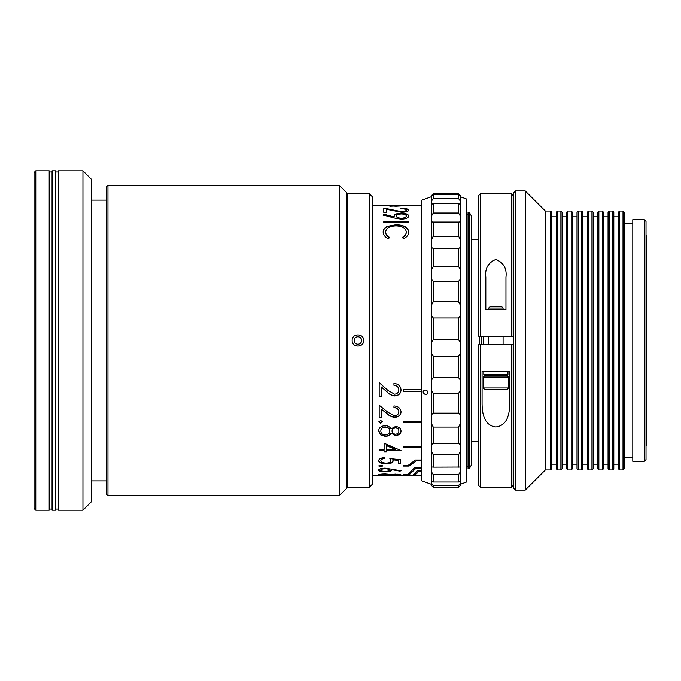 <?xml version="1.0" encoding="UTF-8"?>
<svg xmlns="http://www.w3.org/2000/svg" width="681" height="681" viewBox="0 0 681 681"><rect width="100%" height="100%" fill="white"/><g stroke="black" fill="none" stroke-linecap="round" stroke-linejoin="round"><path stroke-width="1.02" d="M566.643 468.775L566.643 212.225L567.792 211.076L567.792 469.924L566.643 468.775M571.24 211.076L572.398 212.225L572.398 468.775L571.24 469.924L571.24 211.076L567.792 211.076M576.994 468.775L576.994 212.225L578.143 211.076L578.143 469.924L576.994 468.775M581.6 211.076L582.749 212.225L582.749 468.775L581.6 469.924L581.6 211.076L578.143 211.076M587.354 468.775L587.354 212.225L588.503 211.076L588.503 469.924L587.354 468.775M591.951 211.076L593.1 212.225L593.1 468.775L591.951 469.924L591.951 211.076L588.503 211.076M597.705 468.775L597.705 212.225L598.854 211.076L598.854 469.924L597.705 468.775M602.302 211.076L603.46 212.225L603.46 468.775L602.302 469.924L602.302 211.076L598.854 211.076M608.056 468.775L608.056 212.225L609.206 211.076L609.206 469.924L608.056 468.775M612.662 211.076L613.811 212.225L613.811 468.775L612.662 469.924L612.662 211.076L609.206 211.076M618.416 468.775L618.416 212.225L619.565 211.076L619.565 469.924L618.416 468.775M623.013 211.076L624.162 212.225L624.162 468.775L623.013 469.924L623.013 211.076L619.565 211.076M560.889 211.076L562.038 212.225L562.038 468.775L560.889 469.924L560.889 211.076L557.441 211.076L557.441 469.924L556.292 468.775L556.292 212.225L557.441 211.076M550.537 211.076L551.687 212.225L551.687 468.775L550.537 469.924L550.537 211.076L545.362 211.076L525.23 190.944L515.449 190.944L515.449 490.056L513.721 488.337L513.721 192.663L515.449 190.944M644.294 219.699L646.022 221.427L646.022 459.573L644.294 461.301L644.294 219.699L632.794 219.699L632.794 461.301L644.294 461.301M632.794 223.155L624.162 223.155M632.794 457.845L624.162 457.845M623.013 469.924L619.565 469.924M618.416 216.83L613.811 216.83M618.416 464.17L613.811 464.17M612.662 469.924L609.206 469.924M608.056 216.83L603.46 216.83M608.056 464.17L603.46 464.17M602.302 469.924L598.854 469.924M597.705 216.83L593.1 216.83M597.705 464.17L593.1 464.17M591.951 469.924L588.503 469.924M587.354 216.83L582.749 216.83M587.354 464.17L582.749 464.17M581.6 469.924L578.143 469.924M576.994 216.83L572.398 216.83M576.994 464.17L572.398 464.17M571.24 469.924L567.792 469.924M566.643 216.83L562.038 216.83M566.643 464.17L562.038 464.17M560.889 469.924L557.441 469.924M556.292 216.83L551.687 216.83M556.292 464.17L551.687 464.17M550.537 469.924L545.362 469.924L545.362 211.076M545.362 469.924L525.23 490.056L525.23 190.944M525.23 490.056L515.449 490.056M513.721 225.454L513.142 225.454M513.721 455.546L513.142 455.546M483.238 344.816L483.238 336.184M481.799 344.816L481.799 336.184M479.211 344.816L479.211 336.184M478.632 485.459L478.632 344.816L480.36 344.816L480.36 487.179L478.632 485.459M478.632 336.184L478.632 195.541L480.36 193.821L480.36 336.184L478.632 336.184L511.422 336.184L511.422 193.821L480.36 193.821M511.422 193.821L513.142 195.541L513.142 336.184L511.422 336.184M511.422 487.179L511.422 344.816L513.142 344.816L513.142 485.459L511.422 487.179L480.36 487.179M511.422 344.816L478.632 344.816M485.825 277.158L485.825 309.727L505.957 309.727L505.957 277.158C506.979 268.62 503.642 262.704 495.938 259.418C488.175 262.619 484.804 268.535 485.825 277.158M509.694 403.842L509.694 371.273L482.08 371.273L482.08 403.842C482.199 412.924 483.842 425.506 495.93 426.953C508 425.412 509.558 412.848 509.694 403.842M106.236 200.146L91.569 200.146M106.236 480.854L91.569 480.854M424.629 390.153C422.62 391.2 422.62 392.503 424.629 394.069C428.741 396.112 428.758 389.226 424.629 390.153M458.568 194.664L460.288 196.111L460.288 201.014L458.568 198.605L458.568 194.664L433.252 194.664L433.252 198.605L458.568 198.605M458.568 203.713L460.288 204.334L460.288 215.979L458.568 213.059L458.568 203.713L433.252 203.713L433.252 213.059L431.533 215.979L431.533 196.111L433.252 194.664M431.533 204.334L433.252 203.713M460.288 484.268L466.502 482.003L466.502 198.997L460.288 196.732M458.568 485.442L460.288 483.28L460.288 485.459L458.568 487.179L458.568 485.442L433.252 485.442L433.252 487.179L458.568 487.179M431.533 484.336L421.173 480.565L421.173 200.435L431.533 196.664M433.252 487.179L431.533 485.459L431.533 480.965M433.252 481.969L458.568 481.969L458.568 474.674L433.252 474.674L433.252 481.969L431.533 481.024L431.533 390.213L433.252 393.465L433.252 413.12L431.533 414.703M431.533 390.213L431.533 315.465L433.252 317.976L433.252 339.674L458.568 339.674L458.568 317.976L433.252 317.976M431.533 315.465L431.533 215.979M458.568 317.976L460.288 315.465L460.288 342.5L458.568 339.674M433.252 339.674L431.533 342.5M458.568 377.666L458.568 356.265L433.252 356.265L433.252 377.666L458.568 377.666L460.288 379.947L460.288 414.703L458.568 413.12L458.568 393.465L460.288 390.213M458.568 393.465L433.252 393.465M433.252 413.12L458.568 413.12M458.568 356.265L460.288 353.269L460.288 379.947M431.533 353.269L433.252 356.265M433.252 377.666L431.533 379.947M458.568 443.629L458.568 427.064L433.252 427.064L433.252 443.629L458.568 443.629L460.288 444.404L460.288 467.021L459.718 466.97M458.568 427.064L460.288 423.761L460.288 444.404M431.533 423.761L433.252 427.064M433.252 443.629L431.533 444.404M458.568 467.115L458.568 454.763L433.252 454.763L433.252 467.115L460.288 467.021L460.288 481.024L458.568 481.969M458.568 454.763L460.288 451.631M431.533 451.631L433.252 454.763M433.252 467.115L432.103 466.97M458.568 474.674L460.288 471.933M431.533 471.933L433.252 474.674M431.533 483.28L433.252 485.442M431.533 195.558L432.648 194.425L431.533 196.111M432.648 194.425L433.252 193.821L458.568 193.821L460.288 196.111M459.173 194.425L460.288 195.558M433.252 213.059L458.568 213.059M433.252 198.605L431.533 201.014M458.568 236.196L458.568 222.083L433.252 222.083L433.252 236.196L458.568 236.196L460.288 239.423L460.288 269.761L458.568 266.441L458.568 248.522L433.252 248.522L433.252 266.441L458.568 266.441M460.288 215.979L460.288 221.836L458.926 222.1M460.288 221.836L460.288 239.423M431.533 221.836L432.895 222.1M433.252 236.196L431.533 239.423M458.568 248.522L460.288 247.433M431.533 247.433L433.252 248.522M433.252 266.441L431.533 269.761M458.568 301.734L458.568 281.236L433.252 281.236L433.252 301.734L458.568 301.734L460.288 304.918L460.288 315.465M460.288 342.5L460.288 353.269M460.288 414.703L460.288 423.761M460.288 481.024L460.288 483.28M460.288 201.014L460.288 204.334M460.288 269.761L460.288 304.918M458.568 281.236L460.288 279.363M431.533 279.363L433.252 281.236M433.252 301.734L431.533 304.918M646.022 234.885L646.95 235.813L646.95 445.187L646.022 446.115M106.236 494.083L106.236 186.917L107.964 185.189L107.964 495.811L106.236 494.083M339.206 185.189L346.399 192.382L346.399 488.617L339.206 495.811L339.206 185.189L107.964 185.189M469.209 468.775L469.209 212.225L468.051 212.225L468.051 468.775L469.209 468.775L471.507 464.791L471.507 216.209L469.209 212.225M490.422 306.271L501.352 306.271L503.08 307.999L488.703 307.999L490.422 306.271M508.545 387.957L506.817 389.685L484.957 389.685L483.238 387.957L508.545 387.957L508.545 377.027L483.238 377.027L484.957 375.299M507.966 374.729L507.396 375.299L484.387 375.299L483.808 374.729L507.966 374.729L507.966 371.852L483.808 371.852L484.387 371.273L505.081 371.273M82.946 170.812L91.569 179.435L91.569 501.565L82.946 510.188L82.946 170.812L58.396 170.812L58.396 510.188L82.946 510.188M34.05 508.469L34.05 172.531L35.778 170.812L35.778 510.188L34.05 508.469M35.778 510.188L49.194 510.188L49.194 170.812L35.778 170.812M52.062 171.961L49.194 171.961M52.062 509.039L49.194 509.039M55.519 510.188L55.519 170.812L52.062 170.812L52.062 510.188L55.519 510.188M58.396 171.961L55.519 171.961M58.396 509.039L55.519 509.039M369.408 193.821L372.277 196.69L372.277 484.31L369.408 487.179L369.408 193.821L347.548 193.821L347.548 487.179L346.399 486.03M346.399 194.97L347.548 193.821M352.145 340.5C351.796 333.077 364.003 333.077 363.654 340.5C364.012 347.906 351.805 347.931 352.145 340.5M369.408 487.179L347.548 487.179M381.369 386.987L381.369 396.163L379.181 396.163L379.181 382.671L388 390.443L394.529 394.163C397.227 393.856 398.666 392.435 398.853 389.89C398.606 387.089 396.972 385.548 393.933 385.259L393.933 383.454C398.266 383.803 400.632 385.982 401.041 389.983C400.743 393.627 398.632 395.601 394.699 395.908C391.728 395.576 389.174 394.256 387.055 391.95L381.369 386.987L387.055 391.822C389.174 394.12 391.728 395.44 394.699 395.772C398.632 395.457 400.743 393.49 401.041 389.855M421.173 389.753L403.339 389.753L403.339 391.354L421.173 391.354M421.173 421.343L403.339 421.343L403.339 422.714L421.173 422.714M421.173 446.719L403.339 446.719L403.339 447.775L421.173 447.775M421.173 460.015L415.419 460.015L408.098 465.395L403.339 465.395L403.339 466.051L409.094 466.051L416.414 460.816L421.173 460.816M421.173 467.43L414.848 467.43L407.723 474.683L403.339 474.683L409.094 474.878L416.219 468.017L421.173 468.017M391.056 475.185L380.977 475.372L378.636 474.878C378.772 474.351 380.96 474.019 385.216 473.899L391.056 474.512L395.567 474.078L401.041 474.887L395.508 475.406L389.762 474.997M401.041 470.733L399.883 471.116L391.269 469.558L391.473 470.196C391.132 471.235 389.03 471.788 385.165 471.831C381.13 471.78 378.959 471.201 378.636 470.094C378.994 468.92 381.164 468.264 385.123 468.119L401.041 470.733M382.458 466.059L380.688 466.706L378.908 466.059L380.688 465.387L382.458 466.059M386.229 463.08C389.277 462.978 390.843 462.229 390.928 460.833L389.838 458.619L400.488 459.666L400.488 463.54L398.308 463.54L398.308 460.365L392.699 459.828L393.116 460.986C392.741 462.85 390.426 463.812 386.144 463.88C381.488 463.787 378.985 462.714 378.636 460.654C378.934 458.917 380.934 457.879 384.646 457.538L384.646 458.483C382.22 458.79 380.943 459.53 380.824 460.705C381.122 462.195 382.926 462.986 386.229 463.08M384.101 450.601L384.101 452.005L386.289 452.005L386.289 450.601L401.041 450.601L384.101 443.203L384.101 449.477L379.181 449.477L379.181 450.601L384.101 450.601L379.181 450.32L379.181 449.477M391.056 433.397C389.941 435.227 388.059 436.206 385.386 436.342L380.977 435.202L378.636 431.082C378.772 427.847 380.96 426.025 385.216 425.608C387.957 425.778 389.907 426.851 391.056 428.834L395.567 426.451C399.04 426.91 400.871 428.485 401.041 431.184C400.811 433.788 398.972 435.253 395.508 435.576L391.056 433.159C389.941 434.989 388.051 435.968 385.386 436.104L380.977 434.963L378.636 430.852M382.458 421.837L380.688 423.25L378.908 421.837L380.688 420.415L382.458 421.837M381.369 409.179L381.369 417.521L379.181 417.521L379.181 405.204L388 412.337L394.529 415.716C397.227 415.444 398.666 414.15 398.853 411.835C398.606 409.272 396.972 407.859 393.933 407.596L393.933 405.927C398.266 406.259 400.632 408.26 401.041 411.92C400.743 415.231 398.632 417.027 394.699 417.3C391.728 417.002 389.174 415.802 387.055 413.716L381.369 409.179L387.055 413.529C389.174 415.614 391.728 416.806 394.699 417.104C398.632 416.832 400.743 415.044 401.041 411.733M403.671 238.708L402.207 237.465C404.914 235.958 406.268 234.119 406.259 231.957C405.808 228.186 402.369 226.16 395.933 225.888C389.455 226.169 386.025 228.22 385.659 232.051C385.693 234.162 387.046 235.966 389.719 237.465L388.272 238.708C384.859 236.92 383.156 234.698 383.165 232.059C383.071 229.684 384.493 227.786 387.421 226.364L396.104 224.739C403.995 225.019 408.217 227.454 408.762 232.042C408.787 234.69 407.085 236.911 403.671 238.708M408.14 222.696L408.14 221.64L383.786 221.64L383.786 222.696L383.786 221.946L408.14 221.946L408.14 222.696L383.786 222.696M383.165 215.017L384.373 214.379L394.273 216.967L394.086 215.954C394.435 214.26 396.836 213.357 401.305 213.247C405.927 213.357 408.413 214.302 408.762 216.064C408.37 217.929 405.876 218.976 401.279 219.205L394.129 217.997L383.165 215.017M400.641 208.769L400.641 208.292C405.595 208.326 408.302 208.956 408.762 210.174C408.43 211.433 406.012 212.149 401.518 212.327L386.28 209.254L386.28 212.421L383.786 212.421L383.786 208.105L401.33 211.646C404.412 211.51 406.055 211.008 406.259 210.148C405.987 209.28 404.114 208.82 400.641 208.769L400.641 208.633C405.595 208.667 408.302 209.297 408.762 210.514M421.173 205.321L402.173 205.321L408.762 205.534L395.95 206.258L383.165 205.534L389.787 205.321L372.277 205.321M421.173 470.929L417.147 470.929C414.908 474.087 412.66 475.67 410.413 475.678L372.277 475.678M421.173 475.678L412.167 475.678C414.303 475.67 416.44 474.24 418.577 471.371L421.173 471.371M411.29 475.593L412.167 475.678M389.787 205.321L402.173 205.321M381.369 396.019L379.181 396.019L379.181 382.671M398.853 389.89L398.853 389.762C398.606 386.97 396.972 385.437 393.933 385.148L393.933 383.454M403.339 389.753L403.339 391.226L421.173 391.226M403.339 421.343L403.339 422.509L421.173 422.509M421.173 447.502L403.339 447.502L403.339 446.719M409.094 466.051L403.339 465.395M409.094 465.727L416.414 460.816M416.414 460.509L421.173 460.509M412.167 475.329C414.303 475.321 416.44 473.891 418.577 471.039L418.577 471.371M418.577 471.039L421.173 471.039M407.987 474.538L409.094 474.878M409.094 474.538L416.219 468.017M416.219 467.685L421.173 467.685M380.977 475.372L378.636 474.529M400.854 474.708L398.785 474.98M392.069 474.955L391.056 474.836M393.141 474.18L392.026 474.887L398.853 474.878L395.542 474.351L392.026 474.887M398.853 474.878L397.764 474.155M382.569 473.993L380.824 474.878L385.352 475.355L389.838 474.895L385.148 474.197L380.824 474.878M389.838 474.895L387.881 474.002M399.883 471.116L391.269 469.558M391.473 469.864C391.132 470.903 389.021 471.448 385.165 471.499C381.13 471.448 378.959 470.869 378.636 469.771M401.041 470.401L399.883 470.784M389.294 470.077L389.294 469.745C389.14 468.954 387.727 468.502 385.046 468.409C382.39 468.537 380.985 468.996 380.824 469.796L380.824 470.128C380.977 470.877 382.39 471.295 385.046 471.371C387.744 471.286 389.157 470.852 389.294 470.077C389.14 469.286 387.727 468.834 385.046 468.732C382.39 468.86 380.985 469.328 380.824 470.128M380.688 466.706L378.908 465.736M382.458 465.736L380.688 466.383M389.838 458.313L390.928 460.833M384.646 457.538L384.646 458.185C382.22 458.492 380.943 459.232 380.824 460.399L380.824 460.705M393.116 460.679C392.75 462.535 390.426 463.497 386.144 463.565L386.144 463.88M386.144 463.565C381.488 463.472 378.985 462.399 378.636 460.347M398.308 460.365L392.699 459.828M400.488 459.666L400.488 463.225L398.308 463.225M400.896 450.32L386.289 450.601M386.289 451.724L384.101 451.724M384.101 449.196L384.101 443.203M395.542 449.196L386.289 445.331L386.289 449.477L395.542 449.196M395.542 449.477L386.289 445.604M401.041 430.945C400.811 433.55 398.972 435.014 395.508 435.329L391.056 433.159M398.853 431.099L398.853 430.869C398.845 429.107 397.738 428.043 395.542 427.694C393.303 428.068 392.128 429.149 392.026 430.928L392.026 431.158C392.128 432.903 393.32 433.925 395.584 434.206C397.806 433.891 398.896 432.852 398.853 431.099C398.845 429.328 397.738 428.272 395.542 427.923C393.303 428.289 392.128 429.37 392.026 431.158M389.838 431.192L389.838 430.962C389.711 428.613 388.144 427.251 385.148 426.859C382.254 427.251 380.815 428.587 380.824 430.869L380.824 431.099C380.875 433.38 382.381 434.674 385.352 434.989C388.196 434.648 389.685 433.38 389.838 431.192C389.711 428.843 388.144 427.472 385.148 427.081C382.254 427.481 380.815 428.817 380.824 431.099M380.688 423.25L378.908 421.633M382.458 421.633L380.688 423.037M381.369 417.325L379.181 417.325L379.181 405.204M398.853 411.835L398.853 411.656C398.606 409.102 396.972 407.689 393.933 407.425L393.933 405.927M402.207 237.729C404.914 236.222 406.268 234.392 406.259 232.238L406.259 231.957M385.659 232.051L385.659 232.323C385.693 234.434 387.046 236.23 389.719 237.729M383.165 232.332C383.071 229.965 384.493 228.075 387.421 226.654L396.104 225.036C404.003 225.317 408.217 227.743 408.762 232.315M384.373 214.379L394.273 216.967M394.086 216.269C394.435 214.583 396.836 213.681 401.305 213.57C405.927 213.681 408.413 214.626 408.762 216.379M383.165 215.332L384.373 214.694M396.589 216.107L396.589 216.43C396.717 217.69 398.334 218.405 401.424 218.567C404.505 218.354 406.114 217.614 406.259 216.337L406.259 216.022C406.106 214.813 404.488 214.14 401.424 213.996C398.317 214.157 396.708 214.856 396.589 216.107C396.717 217.375 398.334 218.09 401.424 218.26C404.505 218.039 406.114 217.299 406.259 216.022M386.28 212.421L386.28 209.586M383.786 212.421L383.786 208.437L401.33 211.978C404.412 211.842 406.055 211.34 406.259 210.48L406.259 210.148M383.846 205.739L385.659 205.679M406.046 205.968L406.259 205.534L395.95 205.671M406.259 205.679L408.072 205.739M395.959 205.33L385.659 205.534L385.872 205.968M389.838 206.275L406.259 205.534M385.659 205.534L389.838 205.926M359.968 343.616A3.737 3.737 0 0 1 354.784 342.569A3.737 3.737 0 0 1 355.831 337.384A3.737 3.737 0 0 1 361.015 338.431A3.737 3.737 0 0 1 359.968 343.616M339.206 495.811L107.964 495.811M468.051 466.476L466.502 466.476M478.632 441.45L471.507 441.45M478.632 239.55L471.507 239.55M468.051 214.524L466.502 214.524M483.238 387.957L483.238 377.027M488.703 344.816L488.703 336.184M488.703 309.727L488.703 307.999M503.08 344.816L503.08 336.184M503.08 309.727L503.08 307.999M506.817 375.299L508.545 377.027M483.808 374.729L483.808 371.852M507.396 371.273L507.966 371.852"/></g></svg>
